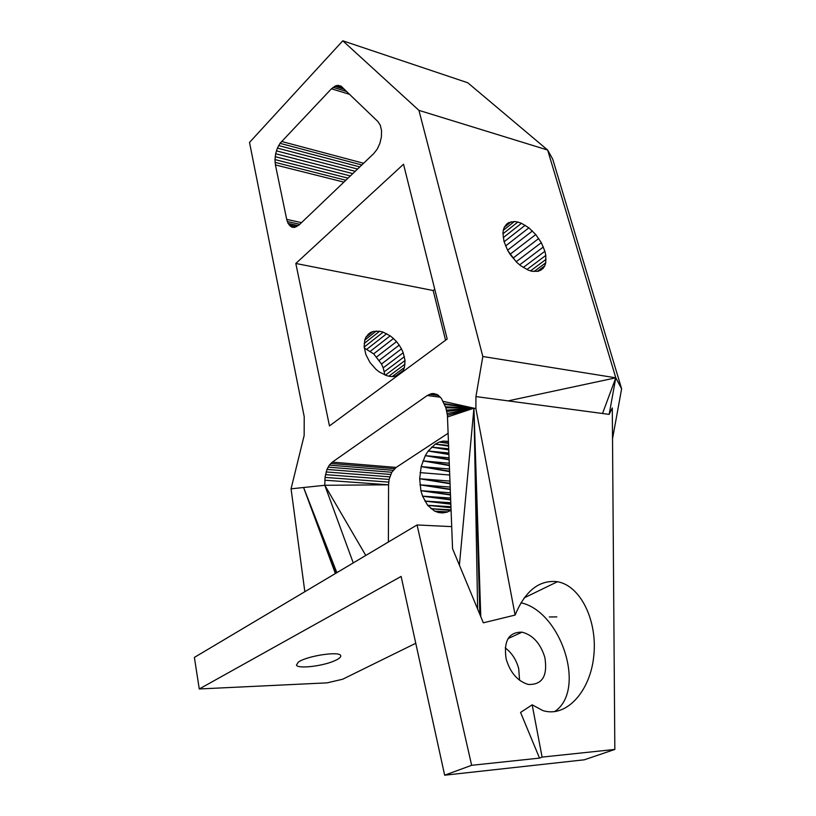 <?xml version="1.0" encoding="UTF-8"?>
<svg xmlns="http://www.w3.org/2000/svg" width="816" height="816" viewBox="0 0 816 816"><rect width="100%" height="100%" fill="white"/><g stroke="black" fill="none" stroke-linecap="round" stroke-linejoin="round"><path stroke-width="1.22" d="M549.311 616.967L556.828 616.896L549.311 616.967M532.165 704.82L520.567 712.439L539.529 758.115L542.099 757.095L532.165 704.82L542.824 710.563C566.355 718.09 590.284 691.274 593.762 656.176C597.669 621.18 580.819 585.766 557.471 581.716C539.366 579.625 525.239 590.743 515.12 615.07L483.337 622.812L480.777 616.641L473.933 408.184L475.891 408.622L475.932 396.586L482.827 356.5L418.934 110.364L342.791 40.8L249.512 142.423L304.215 416.711L304.154 435.52L291.057 488.835L304.837 591.702M520.934 602.779C561.326 611.521 586.898 690.622 554.482 711.685M436.611 394.322L431.531 393.649L433.724 393.526L437.896 394.934L441.395 398.412L445.903 407.806L447.413 415.191L452.554 548.678L480.777 616.641M451.707 526.626L417.058 524.953L471.638 765.306L539.529 758.115M506.134 658.92C503.482 640.886 508.796 631.972 522.056 632.165C532.919 635.042 540.518 643.467 544.853 657.461C547.822 676.005 542.273 684.991 528.187 684.44C517.568 681.146 510.214 672.639 506.134 658.92M417.058 524.953L194.381 657.41L199.267 688.969L401.125 576.433L444.659 775.2L471.638 765.306M444.659 775.2L584.317 759.798L614.836 749.435L612.296 407.939L609.154 414.385L475.932 396.586M542.099 757.095L614.836 749.435M388.375 542.008L388.579 484.816L389.12 479.431L391.782 472.25L396.137 467.425L448.147 433.245M450.422 492.762L420.913 490.691L422.555 496.159L427.635 505.298L434.642 511.132L438.62 512.56L442.762 512.917L446.944 512.173L451.085 510.306M450.493 494.639L420.913 490.691L419.659 478.747L421.168 466.609L425.279 455.644L428.176 451.013L435.265 444.118L439.253 442.078L443.394 441.079L448.463 441.415M298.207 662.266C305.99 656.044 339.874 650.811 340.69 655.646C341.17 657.155 338.966 658.94 334.07 661.011C321.8 666.346 297.31 669.028 296.463 665.04L298.207 662.266M505.206 647.863C511.836 652.861 516.334 659.807 518.721 668.712L519.568 680.248M415.762 643.273L342.638 679.238L327.083 682.859L199.267 688.969M342.791 40.8L467.752 82.753L547.648 150.032L552.728 159.151L621.619 388.824L612.53 438.743M434.765 289.272L433.174 290.527L445.556 340.231M353.246 562.907L324.809 485.285L325.013 477.401L326.961 469.435L329.338 465.13L332.336 462.121L427.247 395.515L431.531 393.649M364.181 343.475L379.654 331.235L373.177 331.459L370.393 332.591L366.17 336.753L364.874 339.66L364.13 346.698L365.894 354.644L369.985 362.488L375.89 369.26L379.287 371.963L386.468 375.615L390.017 376.441L393.394 376.574L398.035 375.309M395.474 376.196L403.247 370.444L401.696 372.606M392.261 376.533L404.45 367.506L403.247 370.444M364.324 348.034L373.657 353.858L381.5 364.007L401.452 348.86L403.206 352.747L405.032 360.509L404.45 367.506M379.297 360.335L399.197 345.127L401.452 348.86M376.655 356.918L396.515 341.639L399.197 345.127M418.934 110.364L547.648 150.032L615.794 377.818L482.827 356.5M621.619 388.824L615.794 377.818L609.154 414.385M295.82 263.466L403.522 164.23L447.188 339.028L329.47 425.911L295.82 263.466L433.174 290.527M390.67 474.443L326.961 469.435M391.782 472.25L328.063 467.15M393.088 470.312L329.338 465.13M301.502 222.646L286.691 219.361L288.068 223.411L291.557 227.011L294.505 227.419L299.146 224.9L373.738 153.581L377.237 149.114L379.899 143.33L381.398 136.925L381.541 130.672L380.327 125.327L377.89 121.533L340.833 85.996L336.274 85.558L331.449 88.791L349.809 94.391M299.788 224.278L287.273 221.524M343.883 182.121L275.41 164.914L286.691 219.361M388.875 376.176L405.042 364.16M381.5 364.007L383.214 367.843L403.206 352.747M373.657 353.858L393.475 338.518L396.515 341.639M389.783 476.86L326.074 471.954M394.546 468.69L330.776 463.447M383.214 367.843L384.877 374.952M298.238 225.634L288.068 223.411M275.41 164.914L274.961 159.569L275.655 153.745L277.409 148.114L280.021 143.341L331.449 88.791M345.851 180.244L275.043 162.343M385.407 375.166L405.032 360.509M384.377 371.708L404.41 356.674M370.393 351.247L390.181 335.835L393.475 338.518M379.654 331.235L383.163 332.143L390.181 335.835M526.942 269.494L545.812 255.408L545.741 262.834L544.751 265.883L543.14 268.362L538.295 271.289L531.736 271.238L528.064 270.055L520.475 265.567L516.803 262.385L510.286 254.643L507.644 250.328L504.013 241.495L502.931 233.315L503.401 229.786L504.502 226.787L508.501 222.697L514.406 221.503L517.844 222.044L521.475 223.298L528.88 227.837L535.755 234.549L541.304 242.668L544.894 251.257L545.812 255.408M523.28 267.475L544.894 251.257M519.659 264.863L543.374 246.962M508.001 250.91L515.987 261.508M389.12 479.431L325.421 474.626M396.137 467.425L332.336 462.121M367.832 334.631L370.393 332.591M296.698 226.644L289.068 224.971M348.034 178.153L274.961 159.569M366.955 349.156L386.702 333.693M502.962 233.804L517.844 222.044M503.329 230.285L514.406 221.503M504.349 227.215L511.255 221.728M530.563 270.861L546.098 259.304M516.202 261.732L541.304 242.668M388.722 482.103L325.013 477.401M440.405 397.229L427.247 395.515M365.986 337.171L373.177 331.459M295.106 227.246L290.241 226.185M350.36 175.93L275.165 156.672M364.181 347.075L383.163 332.143M503.227 237.66L521.475 223.298M506.042 224.655L508.501 222.697M364.783 340.139L376.298 331.01M534.031 271.514L545.741 262.834M513.641 257.672L538.733 238.496M438.641 395.536L429.359 394.322M335.59 573.413L303.593 487.509L335.376 573.546L303.593 487.509L324.809 485.285L388.579 484.816L324.86 480.216M293.454 227.419L291.557 227.011M352.777 173.624L275.655 153.745M363.61 163.271L281.561 141.454M361.825 164.975L280.021 143.341M504.104 241.76L525.188 225.257M537.275 271.412L544.751 265.883M510.704 253.817L535.755 234.549M346.912 91.586L333.02 87.332M355.195 171.309L276.41 150.858M505.573 245.983L528.88 227.837M540.294 270.463L543.14 268.362M507.583 250.206L532.44 230.969M344.525 89.291L334.642 86.251M449.973 481.093L419.659 478.747L450.055 483.327M449.738 475.024L420.067 472.617M359.785 166.923L278.623 145.574M357.551 169.055L277.409 148.114M342.73 87.547L336.274 85.558M450.197 487.06L419.944 484.837L450.299 489.58M449.514 469.016L421.168 466.609L449.606 471.597M448.739 448.81L431.542 447.127L448.78 449.738M448.616 445.454L435.265 444.118L448.637 446.148M447.596 511.877L434.642 511.132L447.188 512.06M443.261 512.825L438.62 512.56M341.292 86.343L337.875 85.282M449.29 463.233L422.923 460.897L449.381 465.569M448.902 452.982L428.176 451.013L448.963 454.543M448.525 443.017L439.253 442.078L448.535 443.363M451.075 509.867L430.94 508.684L450.769 510.459M450.616 498.035L422.555 496.159L450.677 499.606M449.086 457.837L425.279 455.644L449.157 459.816M448.463 441.599L443.394 441.079M450.799 502.727L424.82 501.075L450.85 504.196M450.952 506.716L427.635 505.298L450.993 507.746M442.996 401.329L473.933 408.184L459.398 565.162M335.764 573.311L303.593 487.509L291.057 488.835M515.12 615.07L475.891 408.622M447.525 416.966L473.933 408.184L477.635 609.083M336.335 572.965L303.593 487.509L336.845 572.659M365.782 555.451L324.809 485.285M450.075 483.766L419.659 478.747M449.596 471.158L421.168 466.609M450.279 489.161L419.944 484.837M449.361 465.171L422.923 460.897M448.637 446.026L435.265 444.118M448.78 449.932L431.542 447.127M448.535 443.302L439.253 442.078M434.642 511.132L447.25 512.03M430.94 508.684L450.952 510.377M447.413 415.191L473.933 408.184L447.168 413.528M420.913 490.691L450.503 495.006M449.147 459.479L425.279 455.644M448.953 454.277L428.176 451.013M422.555 496.159L450.687 499.912M427.635 505.298L450.983 507.583M446.862 411.448L473.933 408.184L446.505 410.101M424.82 501.075L450.85 503.962M445.903 407.806L473.933 408.184L445.516 406.786M444.598 404.399L473.933 408.184L444.22 403.675M508.052 400.88L615.794 377.818L602.524 413.498M479.849 614.397L473.933 408.184L480.012 614.795M480.685 616.427L473.933 408.184M522.056 632.165L508.062 638.591M557.471 581.716L524.178 597.873"/></g></svg>
